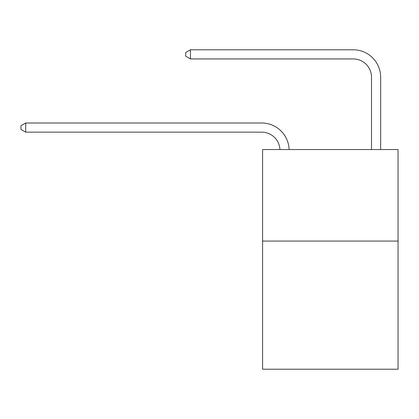 <?xml version="1.0" encoding="UTF-8"?>
<svg xmlns="http://www.w3.org/2000/svg" width="419" height="419" viewBox="0 0 419 419"><rect width="100%" height="100%" fill="white"/><g stroke="black" fill="none" stroke-linecap="round" stroke-linejoin="round"><path stroke-width="0.63" d="M398.05 241.077L398.05 369.218L262.587 369.218L262.587 149.546L398.05 149.546L398.05 241.077L262.587 241.077M279.955 149.546A18.305 18.305 0 0 0 261.671 132.158A18.305 18.305 0 0 1 279.955 149.546A18.305 18.305 0 0 0 261.671 132.158A18.305 18.305 0 0 1 279.955 149.546A18.305 18.305 0 0 0 261.671 132.158A18.305 18.305 0 0 1 279.955 149.546A18.305 18.305 0 0 0 261.671 132.158A18.305 18.305 0 0 1 279.955 149.546A18.305 18.305 0 0 0 261.671 132.158A18.305 18.305 0 0 1 279.955 149.546A18.305 18.305 0 0 0 261.671 132.158A18.305 18.305 0 0 1 279.955 149.546A18.305 18.305 0 0 0 261.671 132.158A18.305 18.305 0 0 1 279.955 149.546A18.305 18.305 0 0 0 261.671 132.158A18.305 18.305 0 0 1 279.955 149.546A18.305 18.305 0 0 0 261.671 132.158A18.305 18.305 0 0 1 279.955 149.546A18.305 18.305 0 0 0 261.671 132.158A18.305 18.305 0 0 1 279.955 149.546A18.305 18.305 0 0 0 261.671 132.158A18.305 18.305 0 0 1 279.955 149.546A18.305 18.305 0 0 0 261.671 132.158A18.305 18.305 0 0 1 279.955 149.546A18.305 18.305 0 0 0 261.671 132.158A18.305 18.305 0 0 1 279.955 149.546A18.305 18.305 0 0 0 261.671 132.158A18.305 18.305 0 0 1 279.955 149.546A18.305 18.305 0 0 0 261.671 132.158A18.305 18.305 0 0 1 279.955 149.546A18.305 18.305 0 0 0 261.671 132.158A18.305 18.305 0 0 1 279.955 149.546A18.305 18.305 0 0 0 261.671 132.158A18.305 18.305 0 0 1 279.955 149.546A18.305 18.305 0 0 0 261.671 132.158A18.305 18.305 0 0 1 279.955 149.546A18.305 18.305 -153.7 0 0 261.671 132.158L25.711 132.158L20.95 129.413L20.95 125.752L25.711 123.003L261.671 123.003A27.46 27.46 0 0 1 289.115 149.546M371.506 149.546L371.506 77.243A18.305 18.305 0 0 0 353.201 58.932L190.462 58.932L185.701 56.188L185.701 52.527L190.462 49.782L353.201 49.782A27.46 27.46 0 0 1 380.661 77.243L380.661 149.546M25.711 123.003L261.671 123.003L25.711 123.003L261.671 123.003L25.711 123.003L261.671 123.003L25.711 123.003L261.671 123.003L25.711 123.003L261.671 123.003L25.711 123.003L261.671 123.003L25.711 123.003L261.671 123.003L25.711 123.003L261.671 123.003L25.711 123.003L261.671 123.003L25.711 123.003L261.671 123.003L25.711 123.003L261.671 123.003L25.711 123.003L261.671 123.003L25.711 123.003L261.671 123.003L25.711 123.003L261.671 123.003L25.711 123.003L261.671 123.003L25.711 123.003L261.671 123.003L25.711 123.003L261.671 123.003L25.711 123.003L261.671 123.003L25.711 123.003L25.711 132.158M371.506 77.243A18.305 18.305 0 0 0 353.201 58.932A18.305 18.305 0 0 1 371.506 77.243A18.305 18.305 0 0 0 353.201 58.932A18.305 18.305 0 0 1 371.506 77.243A18.305 18.305 0 0 0 353.201 58.932A18.305 18.305 0 0 1 371.506 77.243A18.305 18.305 0 0 0 353.201 58.932A18.305 18.305 0 0 1 371.506 77.243A18.305 18.305 0 0 0 353.201 58.932A18.305 18.305 0 0 1 371.506 77.243A18.305 18.305 0 0 0 353.201 58.932A18.305 18.305 0 0 1 371.506 77.243A18.305 18.305 0 0 0 353.201 58.932A18.305 18.305 0 0 1 371.506 77.243A18.305 18.305 0 0 0 353.201 58.932A18.305 18.305 0 0 1 371.506 77.243A18.305 18.305 0 0 0 353.201 58.932A18.305 18.305 0 0 1 371.506 77.243A18.305 18.305 0 0 0 353.201 58.932A18.305 18.305 0 0 1 371.506 77.243A18.305 18.305 0 0 0 353.201 58.932A18.305 18.305 0 0 1 371.506 77.243A18.305 18.305 0 0 0 353.201 58.932A18.305 18.305 0 0 1 371.506 77.243A18.305 18.305 0 0 0 353.201 58.932A18.305 18.305 0 0 1 371.506 77.243A18.305 18.305 0 0 0 353.201 58.932A18.305 18.305 0 0 1 371.506 77.243A18.305 18.305 0 0 0 353.201 58.932A18.305 18.305 0 0 1 371.506 77.243A18.305 18.305 0 0 0 353.201 58.932A18.305 18.305 0 0 1 371.506 77.243A18.305 18.305 0 0 0 353.201 58.932A18.305 18.305 0 0 1 371.506 77.243A18.305 18.305 0 0 0 353.201 58.932A18.305 18.305 0 0 1 371.506 77.243M190.462 49.782L353.201 49.782L190.462 49.782L353.201 49.782L190.462 49.782L353.201 49.782L190.462 49.782L353.201 49.782L190.462 49.782L353.201 49.782L190.462 49.782L353.201 49.782L190.462 49.782L353.201 49.782L190.462 49.782L353.201 49.782L190.462 49.782L353.201 49.782L190.462 49.782L353.201 49.782L190.462 49.782L353.201 49.782L190.462 49.782L353.201 49.782L190.462 49.782L353.201 49.782L190.462 49.782L353.201 49.782L190.462 49.782L353.201 49.782L190.462 49.782L353.201 49.782L190.462 49.782L353.201 49.782L190.462 49.782L353.201 49.782L190.462 49.782L190.462 58.932"/></g></svg>
